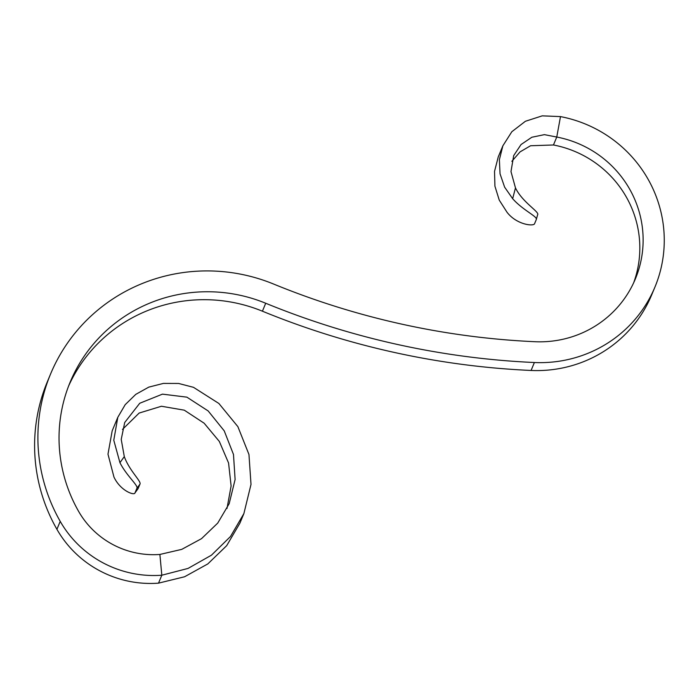 <?xml version="1.0" encoding="UTF-8"?>
<svg xmlns="http://www.w3.org/2000/svg" width="699" height="699" viewBox="0 0 699 699"><rect width="100%" height="100%" fill="white"/><g stroke="black" fill="none" stroke-linecap="round" stroke-linejoin="round"><path stroke-width="1.05" d="M502.869 145.811L498.273 156.847L494.525 171.377L494.918 186.17L499.252 200.124L507.02 212.251C516.806 224.999 534.193 226.607 534.621 223.575L536.229 219.722C538.265 216.795 522.974 210.434 512.655 198.682L504.634 187.175L500.047 173.85L499.383 159.687L502.869 145.811L511.834 131.727L525.395 121.277L542.241 115.851L560.493 116.602L556.762 137.039L544.407 134.645L531.834 137.249L521.043 144.544L513.686 155.615L510.986 171.596L515.478 187.9C522.406 202.439 539.846 211.998 537.618 214.776M511.86 161.312L520.056 151.884L530.576 145.742L553.459 144.981A105.2 103.015 -157.4 0 1 633.644 282.815M50.581 373.982A172.269 168.686 22.6 0 0 60.219 521.367L56.916 529.309A172.269 168.686 22.6 0 1 47.279 381.925L50.581 373.982A172.269 168.686 22.6 0 1 273.589 284.039A767.415 751.469 -157.4 0 0 535.032 341.715A105.2 103.015 -157.4 0 0 635.382 278.884A105.2 103.015 -157.4 0 0 556.762 137.039L553.459 144.981M56.916 529.309A106.012 103.81 22.6 0 0 158.516 583.149L161.819 575.216A106.012 103.81 22.6 0 1 60.219 521.367M560.493 116.602A126.405 123.775 -157.4 0 1 654.954 287.027A126.405 123.775 -157.4 0 1 534.386 362.519A788.621 772.238 -157.4 0 1 265.716 303.252A151.063 147.926 22.6 0 0 70.162 382.126A151.063 147.926 22.6 0 0 78.611 511.371A84.806 83.05 22.6 0 0 159.888 554.447L161.819 575.216L188.04 568.427L211.456 555.181L230.504 536.491L243.881 513.599L239.897 523.184L226.694 545.657L207.813 563.927L184.571 576.771L158.516 583.149M654.954 287.027L651.651 294.961A126.405 123.775 -157.4 0 1 531.083 370.461A788.621 772.238 -157.4 0 1 262.413 311.195A151.063 147.926 22.6 0 0 68.563 386.119M512.655 198.682L515.478 187.9M536.229 219.722L537.662 214.654M138.079 488.645L139.931 484.197L136.873 488.365L135.003 492.865L138.079 488.645L135.003 492.865C134.514 495.862 120.42 490.89 113.963 477.067L107.978 454.175L112.181 430.829L117.808 417.303L125.2 404.669L135.772 394.376L148.791 387.124L163.4 383.41L178.638 383.463L193.501 387.325L218.874 403.472L237.87 426.635L248.958 454.481L251.011 484.398L243.881 513.599M159.888 554.447L181.74 549.37L201.504 538.667L217.721 523.105L229.185 503.673L235.109 479.505L233.483 454.464L224.23 430.855L208.162 410.942L186.878 397.154L162.465 394.14L139.739 403.262L124.71 422.511L121.224 439.391L124.3 456.604C129.376 470.785 141.792 481.655 139.931 484.197M122.474 429.431L139.153 413.057L161.452 406.25L184.291 410.173L204.152 423.218L219.337 441.453L228.564 462.991L231.116 485.954L227 508.47M136.873 488.365C138.699 485.744 126.65 475.975 119.94 462.694L113.78 440.23L117.808 417.303M119.94 462.694L124.3 456.604M262.413 311.195L265.716 303.252M531.083 370.461L534.386 362.519"/></g></svg>
